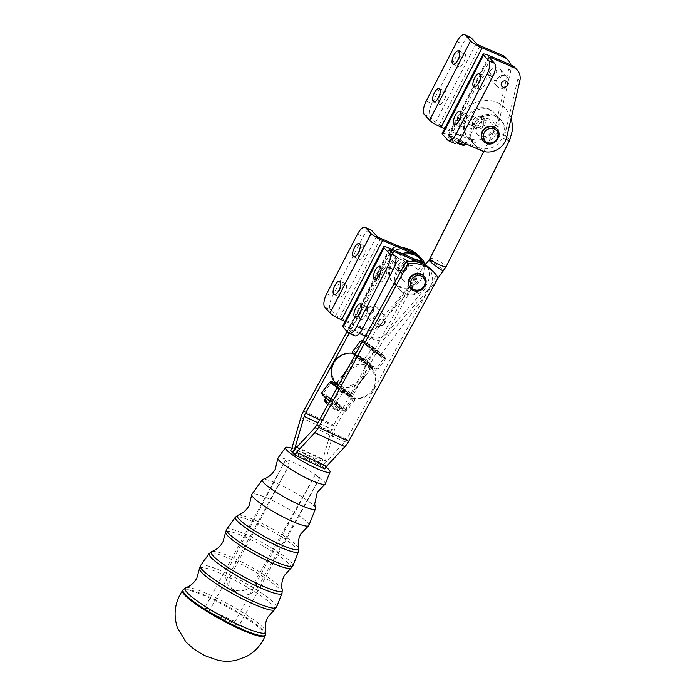 <?xml version="1.0" encoding="UTF-8"?>
<svg xmlns="http://www.w3.org/2000/svg" width="695" height="695" viewBox="0 0 695 695"><rect width="100%" height="100%" fill="white"/><g stroke="black" fill="none" stroke-linecap="round" stroke-linejoin="round"><path stroke-width="0.52" stroke-dasharray="3.48 2.61" d="M308.858 525.472A32.491 4.874 28.7 0 0 307.346 522.51A32.491 4.874 28.7 0 0 270.963 499.766A32.491 4.874 28.7 0 0 251.859 494.293M315.443 508.184A30.285 4.544 28.7 0 0 314.036 506.082A30.285 4.544 28.7 0 0 280.12 484.884A30.285 4.544 28.7 0 0 262.858 479.428M325.312 483.902A26.983 4.048 28.7 0 0 324.061 481.435A26.983 4.048 28.7 0 0 293.846 462.557A26.983 4.048 28.7 0 0 277.983 458.014M325.99 467.014A25.394 3.805 28.7 0 0 291.804 448.327M290.736 450.707L320.838 464.677A6.785 2.702 -65.1 0 0 322.185 461.445L292.082 447.476M324.739 468.934L320.838 464.677M300.892 417.521L330.994 431.491L322.185 461.445M330.994 431.491A13.57 5.404 114.9 0 1 333.687 425.036L303.585 411.066M411.266 251.581A33.925 30.693 137.5 0 0 394.969 249.67L393.014 247.542A33.925 30.693 -42.5 0 1 401.71 247.463M419.45 256.481A33.925 30.693 -42.5 0 1 423.116 261.511L333.687 425.036M393.014 247.542L347.1 331.489M398.748 271.571A6.785 6.142 137.5 0 0 407.687 268.148A6.785 6.142 137.5 0 0 406.966 261.094A6.785 6.142 137.5 0 0 396.237 263.214A6.785 6.142 137.5 0 0 396.967 270.268A6.785 6.142 137.5 0 0 398.748 271.571M406.384 266.732A6.785 6.142 -42.5 0 1 395.663 268.852A6.785 6.142 -42.5 0 1 394.934 261.798A6.785 6.142 -42.5 0 1 405.663 259.678A6.785 6.142 -42.5 0 1 406.384 266.732M423.116 261.511L425.071 263.64M292.691 452.836L322.793 466.805A13.57 5.404 114.9 0 1 326.528 461.489L344.833 441.881A6.785 2.702 -65.1 0 0 346.701 439.223L430.031 286.861A18.096 16.367 -42.5 0 1 427.607 290.336L388.47 335.259A13.57 12.275 -42.5 0 1 381.095 339.864A13.57 12.275 -42.5 0 1 372.859 339.316L365.37 336.085M349.072 395.412A16.958 15.351 137.5 0 0 371.894 390.616A16.958 15.351 137.5 0 0 369.314 368.35A16.958 15.351 137.5 0 0 346.484 373.145A16.958 15.351 137.5 0 0 349.072 395.412M342.227 378.393A18.096 16.367 137.5 0 0 345.537 393.761A18.096 16.367 137.5 0 0 348.073 395.959A18.096 16.367 137.5 0 0 371.243 392.275A18.096 16.367 137.5 0 0 372.199 369.297A18.096 16.367 137.5 0 0 369.662 367.099A18.096 16.367 137.5 0 0 346.232 371.078M342.644 326.163A10.173 1.633 27.3 0 1 348.76 327.64L370.904 337.188A13.57 12.275 137.5 0 0 379.14 337.735A13.57 12.275 137.5 0 0 386.516 333.131L425.653 288.208L427.607 290.336M416.07 259.661A18.096 16.367 137.5 0 0 399.425 266.22A18.096 16.367 137.5 0 0 398.496 267.366A18.096 16.367 137.5 0 0 398.721 288.911A18.096 16.367 137.5 0 0 424.671 287.148A18.096 16.367 137.5 0 0 425.601 286.001A18.096 16.367 137.5 0 0 425.383 264.456M421.222 261.876A18.096 16.367 137.5 0 0 400.398 267.28A18.096 16.367 137.5 0 0 399.695 289.971A18.096 16.367 137.5 0 0 425.653 288.208M422.334 263.648L423.177 264.004A18.096 16.367 -42.5 0 1 423.559 264.178A18.096 16.367 -42.5 0 1 428.311 267.644A18.096 16.367 -42.5 0 1 430.031 286.861L436.13 275.698L438.085 277.826M403.951 254.431A18.096 16.367 137.5 0 0 393.292 261.685A18.096 16.367 137.5 0 0 393.509 283.23A18.096 16.367 137.5 0 0 396.046 285.437A18.096 16.367 137.5 0 0 420.397 280.32A18.096 16.367 137.5 0 0 422.404 261.954M402.092 253.632A18.096 16.367 137.5 0 0 392.536 282.17A18.096 16.367 137.5 0 0 395.073 284.368A18.096 16.367 137.5 0 0 418.494 280.406L416.54 278.278L377.411 323.201A13.57 12.275 -42.5 0 1 370.035 327.797A13.57 12.275 -42.5 0 1 361.791 327.249L339.647 317.702A3.388 0.547 27.3 0 1 335.807 315.408L330.559 309.683A11.311 4.465 113.3 0 1 332.427 296.218L363.155 236.717A11.311 4.465 113.3 0 1 370.887 229.88M417.252 255.586A18.096 16.367 -42.5 0 1 418.963 274.794A18.096 16.367 -42.5 0 1 416.54 278.278M432.472 270.676A33.925 30.693 -42.5 0 1 436.13 275.698M423.603 275.889A9.044 8.184 -42.5 0 1 424.567 285.289A9.044 8.184 -42.5 0 1 410.267 288.121M322.793 466.805A13.57 5.404 -65.1 0 0 325.486 460.351L334.295 430.387A6.785 2.702 114.9 0 1 335.642 427.164L424.897 263.952M359.393 333.513L350.714 329.769A3.388 0.547 -152.7 0 0 348.673 329.274A3.388 0.547 -152.7 0 0 348.829 329.595L354.076 335.329A11.311 4.465 -66.7 0 0 354.728 335.789M379.67 281.692A7.237 2.858 -66.7 0 0 380.087 281.996A7.237 2.858 -66.7 0 0 385.317 277.053A7.237 2.858 -66.7 0 0 386.229 269A7.237 2.858 -66.7 0 0 385.812 268.704A7.237 2.858 -66.7 0 0 380.591 273.639A7.237 2.858 -66.7 0 0 379.67 281.692M360.21 319.379A7.237 2.858 -66.7 0 0 360.627 319.674A7.237 2.858 -66.7 0 0 365.848 314.739A7.237 2.858 -66.7 0 0 366.769 306.686A7.237 2.858 -66.7 0 0 366.352 306.382A7.237 2.858 -66.7 0 0 361.131 311.325A7.237 2.858 -66.7 0 0 360.21 319.379M385.134 322.706A6.785 6.142 137.5 0 0 384.413 315.66A6.785 6.142 137.5 0 0 373.684 317.78A6.785 6.142 137.5 0 0 374.414 324.826A6.785 6.142 137.5 0 0 385.134 322.706M377.976 314.905A6.785 6.142 -42.5 0 1 367.255 317.024A6.785 6.142 -42.5 0 1 366.526 309.97A6.785 6.142 -42.5 0 1 377.255 307.85A6.785 6.142 -42.5 0 1 377.976 314.905M338.613 385.013L342.809 390.79L345.563 393.231L351.653 394.204L348.36 391.294L340.159 387.341L336.632 383.51M367.16 364.362L355.857 358.681L355.666 357.499L361.756 358.472L367.16 364.362M352.921 353.216A18.096 16.367 -42.5 0 1 359.245 355.744A18.096 16.367 -42.5 0 1 361.782 357.942A18.096 16.367 -42.5 0 1 360.827 380.921A18.096 16.367 -42.5 0 1 337.657 384.604A18.096 16.367 -42.5 0 1 335.12 382.406M338.005 383.353A16.958 15.351 -42.5 0 1 335.424 361.087A16.958 15.351 -42.5 0 1 358.246 356.292A16.958 15.351 -42.5 0 1 360.835 378.558A16.958 15.351 -42.5 0 1 338.005 383.353M349.177 333.4L394.969 249.67M345.128 321.359L363.746 329.378A13.57 12.275 137.5 0 0 371.981 329.925A13.57 12.275 137.5 0 0 379.357 325.329L418.494 280.406M358.846 258.983A7.237 2.858 113.3 0 1 359.767 250.93A7.237 2.858 113.3 0 1 364.988 245.995A7.237 2.858 113.3 0 1 365.405 246.291A7.237 2.858 113.3 0 1 364.484 254.344A7.237 2.858 113.3 0 1 359.263 259.287A7.237 2.858 113.3 0 1 358.846 258.983M339.386 296.669A7.237 2.858 113.3 0 1 340.298 288.616A7.237 2.858 113.3 0 1 345.528 283.682A7.237 2.858 113.3 0 1 345.936 283.977A7.237 2.858 113.3 0 1 345.024 292.03A7.237 2.858 113.3 0 1 339.794 296.965A7.237 2.858 113.3 0 1 339.386 296.669M402.813 260.095A4.752 4.3 137.5 0 0 397.14 261.772A4.752 4.3 137.5 0 0 397.158 267.471A4.752 4.3 137.5 0 0 398.513 268.426A4.752 4.3 137.5 0 0 404.186 266.758A4.752 4.3 137.5 0 0 404.16 261.051A4.752 4.3 137.5 0 0 402.813 260.095M400.459 270.555A4.752 4.3 -42.5 0 1 399.112 269.599A4.752 4.3 -42.5 0 1 399.095 263.9A4.752 4.3 -42.5 0 1 404.759 262.224A4.752 4.3 -42.5 0 1 406.115 263.179A4.752 4.3 -42.5 0 1 406.132 268.887A4.752 4.3 -42.5 0 1 400.459 270.555M457.519 142.171A9.044 1.494 -153.3 0 1 449.882 137.332A9.044 1.494 -153.3 0 1 449.483 136.75A9.044 1.494 -153.3 0 1 449.483 136.463A9.044 1.494 -153.3 0 1 456.58 138.401A9.044 1.494 -153.3 0 1 465.25 143.726A9.044 1.494 -153.3 0 1 465.65 144.586M379.852 354.554A9.044 0.782 36.8 0 0 370.47 347.057A9.044 0.782 36.8 0 0 365.831 344.477A9.044 0.782 36.8 0 0 365.822 344.555A9.044 0.782 36.8 0 0 366.3 345.233A9.044 0.782 36.8 0 0 375.682 352.73A9.044 0.782 36.8 0 0 380.252 355.345A9.044 0.782 36.8 0 0 380.321 355.31A9.044 0.782 36.8 0 0 379.852 354.554M370.756 346.023A9.973 0.869 36.8 0 0 365.631 343.261A9.973 0.869 36.8 0 0 376.508 352.287A9.973 0.869 36.8 0 0 381.546 355.162A9.973 0.869 36.8 0 0 370.756 346.023M463.939 145.22A7.914 1.303 26.7 0 0 463.791 144.325A7.914 1.303 26.7 0 0 455.616 139.4A7.914 1.303 26.7 0 0 449.995 138.218A7.914 1.303 26.7 0 0 450.343 138.731A7.914 1.303 26.7 0 0 456.641 142.77M362.46 341.401A14.699 1.277 36.8 0 0 366.213 344.902A14.699 1.277 36.8 0 0 377.863 353.764A14.699 1.277 36.8 0 0 382.797 356.935A14.699 1.277 36.8 0 0 385.282 358.012A14.699 1.277 36.8 0 0 385.386 357.699A14.699 1.277 36.8 0 0 381.051 353.399A14.699 1.277 36.8 0 0 369.401 344.538A14.699 1.277 36.8 0 0 364.467 341.375A14.699 1.277 36.8 0 0 362.92 340.567M361.982 340.289L362.26 341.219L369.401 344.538L374.979 349.959L367.368 360.132L360.227 356.804L354.65 351.392L352.808 352.556L352.521 351.635M374.979 349.959L381.051 353.399L385.282 358.012L383.44 359.185L377.863 353.764L370.722 350.445L366.213 344.902L361.999 342.244M362.26 341.219L354.65 351.392M352.704 352.869A14.699 1.277 -143.2 0 1 352.808 352.556A14.699 1.277 -143.2 0 1 355.284 353.642A14.699 1.277 -143.2 0 1 360.227 356.804A14.699 1.277 -143.2 0 1 371.877 365.666L367.368 360.132M385.282 358.012L385.56 358.941L377.95 369.115L371.877 365.666A14.699 1.277 -143.2 0 1 376.108 370.279L377.95 369.115M354.971 355.102L357.039 357.169A14.699 1.277 -143.2 0 1 354.876 355.267M357.039 357.169L363.111 360.618L368.689 366.03A14.699 1.277 -143.2 0 1 357.039 357.169M370.722 350.445L363.111 360.618M368.689 366.03L375.83 369.358L376.108 370.279A14.699 1.277 -143.2 0 1 375.978 370.279A14.699 1.277 -143.2 0 1 373.623 369.201A14.699 1.277 -143.2 0 1 368.689 366.03M383.44 359.185L375.83 369.358M367.325 364.554A9.973 0.869 -143.2 0 1 356.544 355.406A9.973 0.869 -143.2 0 1 361.582 358.29A9.973 0.869 -143.2 0 1 372.459 367.316A9.973 0.869 -143.2 0 1 367.325 364.554M367.612 363.511A9.044 0.782 -143.2 0 1 358.238 356.022A9.044 0.782 -143.2 0 1 357.769 355.258A9.044 0.782 -143.2 0 1 357.838 355.223A9.044 0.782 -143.2 0 1 362.408 357.838A9.044 0.782 -143.2 0 1 371.79 365.335A9.044 0.782 -143.2 0 1 372.268 366.022A9.044 0.782 -143.2 0 1 372.251 366.091A9.044 0.782 -143.2 0 1 367.612 363.511M349.081 395.681A9.044 0.782 36.8 0 0 339.707 388.192A9.044 0.782 36.8 0 0 335.068 385.612A9.044 0.782 36.8 0 0 335.051 385.682A9.044 0.782 36.8 0 0 335.529 386.368A9.044 0.782 36.8 0 0 344.911 393.865A9.044 0.782 36.8 0 0 349.481 396.48A9.044 0.782 36.8 0 0 349.55 396.445A9.044 0.782 36.8 0 0 349.081 395.681M337.466 387.098A9.973 0.869 36.8 0 0 345.736 393.413A9.973 0.869 36.8 0 0 350.775 396.298A9.973 0.869 36.8 0 0 339.994 387.15A9.973 0.869 36.8 0 0 335.841 384.57M337.24 387.523A14.699 1.277 36.8 0 0 341.019 390.494A14.699 1.277 36.8 0 0 347.092 394.899A14.699 1.277 36.8 0 0 354.511 399.147A14.699 1.277 36.8 0 0 354.615 398.834A14.699 1.277 36.8 0 0 350.28 394.534A14.699 1.277 36.8 0 0 344.703 390.077A14.699 1.277 36.8 0 0 338.63 385.673L344.207 391.085L350.28 394.534L354.798 400.068L354.511 399.147L352.669 400.311L347.092 394.899L339.951 391.572L337.144 387.688M330.012 400.737L332.34 401.745L337.918 407.166L345.059 410.484L345.337 411.414L347.187 410.241L354.798 400.068L354.511 399.147M345.059 410.484L352.669 400.311M345.207 411.414L345.337 411.414A14.699 1.277 -143.2 0 1 345.207 411.414A14.699 1.277 -143.2 0 1 337.918 407.166A14.699 1.277 -143.2 0 1 331.845 402.761A14.699 1.277 -143.2 0 1 329.778 401.163M332.34 401.745L339.951 391.572M347.187 410.241L341.106 406.801L336.597 401.258L329.456 397.94L323.879 392.519L322.037 393.691L321.759 392.762M331.211 381.425L331.489 382.346L338.63 385.673A14.699 1.277 36.8 0 0 336.224 384.057M323.879 392.519L331.489 382.346M336.597 401.258L344.207 391.085M321.933 394.004A14.699 1.277 -143.2 0 1 322.037 393.691A14.699 1.277 -143.2 0 1 329.456 397.94A14.699 1.277 -143.2 0 1 335.529 402.344A14.699 1.277 -143.2 0 1 341.106 406.801A14.699 1.277 -143.2 0 1 345.337 411.414M336.554 405.68A9.973 0.869 -143.2 0 1 325.773 396.541A9.973 0.869 -143.2 0 1 330.811 399.416A9.973 0.869 -143.2 0 1 341.688 408.443A9.973 0.869 -143.2 0 1 336.554 405.68M336.849 404.646A9.044 0.782 -143.2 0 1 327.467 397.149A9.044 0.782 -143.2 0 1 326.998 396.393A9.044 0.782 -143.2 0 1 327.067 396.358A9.044 0.782 -143.2 0 1 331.637 398.973A9.044 0.782 -143.2 0 1 341.019 406.471A9.044 0.782 -143.2 0 1 341.497 407.148A9.044 0.782 -143.2 0 1 341.488 407.227A9.044 0.782 -143.2 0 1 336.849 404.646M324.687 399.477A9.044 0.782 -143.2 0 1 330.837 403.117A9.044 0.782 -143.2 0 1 338.708 409.555A9.044 0.782 -143.2 0 1 339.177 410.311A9.044 0.782 -143.2 0 1 339.108 410.345A9.044 0.782 -143.2 0 1 328.605 403.309M327.91 404.577A7.463 0.652 36.8 0 0 336.91 410.658A7.463 0.652 36.8 0 0 336.58 409.998A7.463 0.652 36.8 0 0 329.83 404.507A7.463 0.652 36.8 0 0 324.999 401.753M478.777 147.488A18.096 16.367 137.5 0 0 502.233 138.201A18.096 16.367 137.5 0 0 500.304 119.392A18.096 16.367 137.5 0 0 495.161 115.752A18.096 16.367 137.5 0 0 471.705 125.039A18.096 16.367 137.5 0 0 473.634 143.856A18.096 16.367 137.5 0 0 478.777 147.488M515.238 67.919A13.57 12.275 -42.5 0 1 517.08 70.655A13.57 12.275 -42.5 0 1 517.888 78.778L504.813 134.934A18.096 16.367 137.5 0 0 501.277 120.461A18.096 16.367 137.5 0 0 496.143 116.821A18.096 16.367 137.5 0 0 474.529 123.189A18.096 16.367 137.5 0 0 474.616 144.916A18.096 16.367 137.5 0 0 479.75 148.556L448.266 134.978A10.173 1.633 -152.7 0 0 442.15 133.501M497.029 132.528A18.096 16.367 137.5 0 0 495.092 113.719A18.096 16.367 137.5 0 0 489.958 110.079A18.096 16.367 137.5 0 0 466.493 119.366A18.096 16.367 137.5 0 0 468.43 138.175A18.096 16.367 137.5 0 0 473.564 141.815A18.096 16.367 137.5 0 0 497.029 132.528M470.393 37.217A11.311 4.465 -66.7 0 0 462.661 44.054L431.925 103.555A11.311 4.465 -66.7 0 0 430.057 117.021L435.313 122.746A3.388 0.547 -152.7 0 0 439.153 125.048L470.637 138.618A18.096 16.367 137.5 0 0 495.7 125.004L508.775 68.848A13.57 12.275 137.5 0 0 507.967 60.717A13.57 12.275 137.5 0 0 506.125 57.989M510.669 64.887A13.57 12.275 -42.5 0 1 510.729 70.977L497.655 127.133A18.096 16.367 137.5 0 0 494.119 112.651A18.096 16.367 137.5 0 0 488.976 109.011A18.096 16.367 137.5 0 0 467.37 115.387A18.096 16.367 137.5 0 0 467.448 137.115A18.096 16.367 137.5 0 0 472.591 140.746L444.635 128.697M489.593 71.689A6.785 6.142 137.5 0 0 490.314 78.743A6.785 6.142 137.5 0 0 501.043 76.624A6.785 6.142 137.5 0 0 500.313 69.57A6.785 6.142 137.5 0 0 489.593 71.689M496.751 79.499A6.785 6.142 137.5 0 0 497.472 86.554A6.785 6.142 137.5 0 0 508.201 84.434A6.785 6.142 137.5 0 0 507.472 77.38A6.785 6.142 137.5 0 0 496.751 79.499M445.443 91.314A7.237 2.858 -66.7 0 0 445.026 91.019A7.237 2.858 -66.7 0 0 439.805 95.953A7.237 2.858 -66.7 0 0 438.884 104.007A7.237 2.858 -66.7 0 0 439.301 104.311A7.237 2.858 -66.7 0 0 444.522 99.368A7.237 2.858 -66.7 0 0 445.443 91.314M464.903 53.628A7.237 2.858 -66.7 0 0 464.495 53.333A7.237 2.858 -66.7 0 0 459.265 58.276A7.237 2.858 -66.7 0 0 458.353 66.329A7.237 2.858 -66.7 0 0 458.761 66.624A7.237 2.858 -66.7 0 0 463.991 61.69A7.237 2.858 -66.7 0 0 464.903 53.628M491.825 75.008A3.388 3.067 137.5 0 0 495.865 69.735A3.388 3.067 137.5 0 0 490.852 70.247A3.388 3.067 137.5 0 0 491.825 75.008M491.895 75.077A3.388 3.067 137.5 0 0 495.926 69.804A3.388 3.067 137.5 0 0 490.566 70.864A3.388 3.067 137.5 0 0 491.895 75.077M459.716 126.716A7.237 2.858 113.3 0 1 460.629 118.663A7.237 2.858 113.3 0 1 465.858 113.728A7.237 2.858 113.3 0 1 466.267 114.023A7.237 2.858 113.3 0 1 465.355 122.077A7.237 2.858 113.3 0 1 460.125 127.02A7.237 2.858 113.3 0 1 459.716 126.716M479.176 89.038A7.237 2.858 113.3 0 1 480.089 80.976A7.237 2.858 113.3 0 1 485.319 76.042A7.237 2.858 113.3 0 1 485.736 76.337A7.237 2.858 113.3 0 1 484.815 84.39A7.237 2.858 113.3 0 1 479.585 89.334A7.237 2.858 113.3 0 1 479.176 89.038M506.898 81.767A3.388 3.067 137.5 0 0 501.503 82.792A3.388 3.067 137.5 0 0 501.894 86.354M496.56 128.705A9.044 8.184 -42.5 0 1 497.533 138.114A9.044 8.184 -42.5 0 1 483.233 140.929M475.38 125.5A4.752 4.3 137.5 0 0 481.053 123.832A4.752 4.3 137.5 0 0 481.027 118.124A4.752 4.3 137.5 0 0 479.68 117.168A4.752 4.3 137.5 0 0 474.007 118.836A4.752 4.3 137.5 0 0 474.033 124.544A4.752 4.3 137.5 0 0 475.38 125.5M481.635 119.297A4.752 4.3 -42.5 0 1 482.982 120.252A4.752 4.3 -42.5 0 1 483.008 125.96A4.752 4.3 -42.5 0 1 477.335 127.628A4.752 4.3 -42.5 0 1 475.979 126.672A4.752 4.3 -42.5 0 1 475.962 120.965A4.752 4.3 -42.5 0 1 481.635 119.297M481.904 116.803A6.785 6.142 137.5 0 0 473.113 120.287A6.785 6.142 137.5 0 0 473.834 127.341A6.785 6.142 137.5 0 0 484.554 125.222A6.785 6.142 137.5 0 0 483.833 118.167A6.785 6.142 137.5 0 0 481.904 116.803M471.809 118.862A6.785 6.142 -42.5 0 1 482.53 116.751A6.785 6.142 -42.5 0 1 483.251 123.806A6.785 6.142 -42.5 0 1 472.53 125.917A6.785 6.142 -42.5 0 1 471.809 118.862M458.9 140.85L450.212 137.106A3.388 0.547 27.3 0 0 448.179 136.62A3.388 0.547 27.3 0 0 448.327 136.941L453.583 142.666A11.311 4.465 113.3 0 0 454.226 143.135M245.3 589.951A15.829 14.326 137.5 0 0 254.466 582.21L258.366 586.467A15.829 14.326 -42.5 0 1 249.201 594.208A15.829 14.326 -42.5 0 1 237.812 593.869L237.386 593.669A15.829 14.326 -42.5 0 1 233.233 590.637A15.829 14.326 -42.5 0 1 230.306 585.442A15.829 14.326 -42.5 0 1 231.609 574.053L227.708 569.787A15.829 14.326 137.5 0 0 226.405 581.185A15.829 14.326 137.5 0 0 229.324 586.38A15.829 14.326 137.5 0 0 233.485 589.412L233.902 589.612A15.829 14.326 137.5 0 0 245.3 589.951M227.708 569.787L285.367 460.516L289.276 464.773L231.609 574.053M258.366 586.467L319.379 478.742L238.915 625.874L235.006 621.617L204.903 607.639L208.813 611.904L238.915 625.874M289.276 464.773L208.813 611.904M319.379 478.742L315.469 474.485L235.006 621.617M285.367 460.516L204.903 607.639M315.469 474.485L254.466 582.21M371.834 307.329A3.388 3.067 137.5 0 0 367.803 312.602A3.388 3.067 137.5 0 0 372.815 312.09A3.388 3.067 137.5 0 0 371.834 307.329M368.828 313.349A3.388 3.067 -42.5 0 1 367.855 308.597A3.388 3.067 -42.5 0 1 373.232 311.612A3.388 3.067 -42.5 0 1 368.828 313.349M382.902 319.396A3.388 3.067 -42.5 0 1 383.883 324.148A3.388 3.067 -42.5 0 1 378.862 324.661A3.388 3.067 -42.5 0 1 382.902 319.396M384.161 323.531A3.388 3.067 -42.5 0 1 378.801 324.591A3.388 3.067 -42.5 0 1 382.841 319.326A3.388 3.067 -42.5 0 1 384.161 323.531M290.979 568.163A37.391 5.603 28.7 0 0 289.572 564.34A37.391 5.603 28.7 0 0 247.715 538.173A37.391 5.603 28.7 0 0 225.562 532.387M226.561 529.434A37.834 5.673 -151.3 0 1 248.801 535.802A37.834 5.673 -151.3 0 1 291.162 562.281A37.834 5.673 -151.3 0 1 292.925 565.73M298.468 551.734A35.975 5.395 28.7 0 0 296.791 548.451A35.975 5.395 28.7 0 0 256.507 523.274A35.975 5.395 28.7 0 0 235.353 517.21M237.942 515.273A34.924 5.239 -151.3 0 1 257.949 521.528A34.924 5.239 -151.3 0 1 297.052 545.975A34.924 5.239 -151.3 0 1 298.702 548.503M211.905 551.5A40.432 6.064 -151.3 0 1 235.066 558.745A40.432 6.064 -151.3 0 1 280.337 587.04A40.432 6.064 -151.3 0 1 282.248 589.977M346.701 439.223L316.599 425.253M386.516 333.131L388.47 335.259M413.23 290.362A9.044 8.184 137.5 0 0 424.958 285.714M314.731 427.911L344.833 441.881M326.528 461.489L296.426 447.519M296.852 447.067L325.486 460.351M334.295 430.387L317.945 422.803M319.622 419.728L335.642 427.164M391.068 251.642L350.714 329.769M348.829 329.595L389.799 250.261M348.76 327.64L389.739 248.306M348.351 332.862L354.076 335.329M372.859 339.316L370.904 337.188M361.791 327.249L363.746 329.378M379.357 325.329L377.411 323.201M324.834 307.216L330.559 309.683M357.43 234.241L363.155 236.717M326.702 293.75L332.427 296.218M335.807 315.408L376.786 236.074M380.625 238.368L339.647 317.702M282.014 593.304A41.483 6.22 28.7 0 0 280.076 589.516A41.483 6.22 28.7 0 0 233.624 560.483A41.483 6.22 28.7 0 0 209.23 553.498M200.429 565.713A43.342 6.498 -151.3 0 1 225.918 573.01A43.342 6.498 -151.3 0 1 274.456 603.347A43.342 6.498 -151.3 0 1 276.471 607.3M274.473 609.802A42.899 6.429 28.7 0 0 272.866 605.406A42.899 6.429 28.7 0 0 224.833 575.382A42.899 6.429 28.7 0 0 199.413 568.745M185.852 587.727A45.948 6.889 -151.3 0 1 212.175 595.954A45.948 6.889 -151.3 0 1 263.631 628.115A45.948 6.889 -151.3 0 1 265.803 631.451M265.551 634.917A47.008 7.046 28.7 0 0 263.362 630.626A47.008 7.046 28.7 0 0 210.724 597.726A47.008 7.046 28.7 0 0 183.072 589.812M265.247 635.656A47.104 7.063 28.7 0 0 263.058 631.355A47.104 7.063 28.7 0 0 210.316 598.386A47.104 7.063 28.7 0 0 182.611 590.463M506.021 139.495A9.044 1.494 -153.3 0 1 493.963 132.78A9.044 1.494 -153.3 0 1 493.563 131.911A9.044 1.494 -153.3 0 1 500.661 133.848A9.044 1.494 -153.3 0 1 509.331 139.174A9.044 1.494 -153.3 0 1 509.73 140.034M474.763 124.787A9.044 1.494 26.7 0 0 466.093 119.462A9.044 1.494 26.7 0 0 458.995 117.533A9.044 1.494 26.7 0 0 459.404 118.402A9.044 1.494 26.7 0 0 468.074 123.727A9.044 1.494 26.7 0 0 475.163 125.656A9.044 1.494 26.7 0 0 474.763 124.787M429.979 258.462A9.044 1.494 -153.3 0 1 437.077 260.39A9.044 1.494 -153.3 0 1 445.738 265.716A9.044 1.494 -153.3 0 1 446.147 266.585M429.006 260.026A9.044 0.782 -143.2 0 1 435.157 263.674A9.044 0.782 -143.2 0 1 443.028 270.103A9.044 0.782 -143.2 0 1 443.497 270.868M504.813 134.934L506.768 137.071M479.75 148.556L481.705 150.685M472.591 140.746L470.637 138.618M497.655 127.133L495.7 125.004M510.729 70.977L508.775 68.848M486.187 143.179A9.044 8.184 137.5 0 0 497.915 138.54M489.237 55.643L448.266 134.978M450.212 137.106L490.566 58.979M489.306 57.607L448.327 136.941M447.858 140.199L453.583 142.666M517.888 78.778L519.834 80.907M439.153 125.048L480.123 45.714M476.284 43.411L435.313 122.746M456.936 41.587L462.661 44.054M426.2 101.088L431.925 103.555M424.332 114.553L430.057 117.021M233.485 589.412L237.386 593.669M237.812 593.869L233.902 589.612M396.967 270.268L395.663 268.852M426.687 265.872L428.311 267.644M402.779 279.955C400.502 276.706 400.624 273.37 403.135 269.947C408.347 265.169 412.674 264.43 416.114 267.731C418.39 270.981 418.268 274.317 415.758 277.739C410.545 282.517 406.219 283.256 402.779 279.955M389.652 249.939L348.673 329.274M374.362 279.52L380.087 281.996M354.902 317.207L360.627 319.674M360.627 303.915L366.352 306.382M380.096 266.237L385.812 268.704M398.721 288.911L399.695 289.971M374.414 324.826L367.255 317.024M384.413 315.66L377.255 307.85M392.536 282.17L393.509 283.23M336.406 383.814L337.839 385.369M342.809 390.79L345.537 393.761M336.623 382.962L355.666 357.499M361.782 357.942L364.51 360.913M369.479 366.334L372.199 369.297M351.653 394.204L370.696 368.741M334.069 294.498L339.794 296.965M353.538 256.82L359.263 259.287M364.988 245.995L359.263 243.528M345.528 283.682L339.803 281.206M397.158 267.471L399.112 269.599M406.115 263.179L404.16 261.051M406.966 261.094L405.663 259.678M511.294 117.611L506.03 108.915L501.634 105.093C488.055 95.18 466.284 101.87 458.995 117.533L449.483 136.463M483.772 151.406L493.563 131.911C495.518 128.141 495.222 124.553 492.694 121.139L491.382 120C485.527 116.908 480.115 118.793 475.163 125.656L465.989 143.908M365.831 344.477L425.557 264.639M365.822 344.555L365.631 343.261M449.995 138.218L449.483 136.75M380.321 355.31L437.555 278.808M385.386 357.699L385.586 358.168M357.838 355.223L356.544 355.406M335.068 385.612L335.398 385.16M337.014 383.006L357.769 355.258M335.051 385.682L334.86 384.387M349.55 396.445L372.251 366.091M380.252 355.345L381.546 355.162M372.268 366.022L372.459 367.316M349.481 396.48L350.775 396.298M354.615 398.834L354.815 399.295M327.067 396.358L325.773 396.541M325.842 397.94L326.998 396.393M336.91 410.658L339.108 410.345M339.177 410.311L341.488 407.227M341.497 407.148L341.688 408.443M477.7 134.9C475.84 133.362 475.658 130.512 477.135 126.351C479.263 122.815 483.894 117.933 491.035 122.667C492.885 124.214 493.076 127.063 491.591 131.216C489.471 134.752 484.832 139.634 477.7 134.9M500.304 119.392L501.277 120.461M494.119 112.651L495.092 113.719M490.314 78.743L497.472 86.554M439.301 88.552L445.026 91.019M458.77 50.865L464.495 53.333M460.133 111.261L465.858 113.728M479.593 73.574L485.319 76.042M481.027 118.124L482.982 120.252M483.833 118.167L482.53 116.751M473.834 127.341L472.53 125.917M475.979 126.672L474.033 124.544M448.179 136.62L489.15 57.285M479.585 89.334L473.868 86.866M460.125 127.02L454.4 124.553M453.036 64.157L458.761 66.624M433.576 101.844L439.301 104.311M500.313 69.57L507.472 77.38M467.448 137.115L468.43 138.175M473.634 143.856L474.616 144.916M233.233 590.637L229.324 586.38"/><path stroke-width="1.04" d="M291.804 448.327A25.394 3.805 28.7 0 0 285.497 447.571L277.983 458.014A26.983 4.048 28.7 0 0 277.861 458.431L275.229 469.29C273.178 472.947 270.39 475.762 266.863 477.726L262.858 479.428A30.285 4.544 28.7 0 0 262.302 479.785L251.859 494.293A32.491 4.874 28.7 0 0 251.712 494.805A32.491 4.874 28.7 0 0 253.284 497.42A32.491 4.874 28.7 0 0 289.667 520.155A32.491 4.874 28.7 0 0 308.511 525.863A32.491 4.874 28.7 0 0 308.858 525.472L315.443 508.844A30.285 4.544 28.7 0 0 315.443 508.184L314.713 503.901L317.302 492.295L325.025 484.224A26.983 4.048 28.7 0 0 325.312 483.902L330.047 471.94A25.394 3.805 28.7 0 0 328.865 469.629A25.394 3.805 28.7 0 0 325.99 467.014M262.302 479.785A30.285 4.544 28.7 0 0 263.64 482.695A30.285 4.544 28.7 0 0 297.547 503.892A30.285 4.544 28.7 0 0 315.443 508.844M277.861 458.431A26.983 4.048 28.7 0 0 279.164 460.603A26.983 4.048 28.7 0 0 309.379 479.489A26.983 4.048 28.7 0 0 325.025 484.224M285.497 447.571A25.394 3.805 28.7 0 0 286.609 450.012A25.394 3.805 28.7 0 0 310.743 465.702A25.394 3.805 28.7 0 0 330.047 471.94M324.739 468.934L294.637 454.964A6.785 2.702 114.9 0 1 296.513 452.306L326.615 466.276A6.785 2.702 114.9 0 0 324.739 468.934M347.1 331.489L303.585 411.066A13.57 5.404 114.9 0 0 300.892 417.521L292.082 447.476A6.785 2.702 -65.1 0 1 290.736 450.707L294.637 454.964M401.71 247.463A33.925 30.693 -42.5 0 1 419.45 256.481L421.405 258.618A33.925 30.693 137.5 0 0 412.5 252.12A33.925 30.693 137.5 0 0 411.266 251.581L412.109 251.946A18.096 16.367 -42.5 0 1 412.5 252.12A18.096 16.367 -42.5 0 1 414.715 253.38A18.096 16.367 -42.5 0 1 417.252 255.586L420.18 258.775A18.096 16.367 137.5 0 0 417.643 256.568A18.096 16.367 137.5 0 0 403.951 254.431M424.897 263.952L425.071 263.64A33.925 30.693 137.5 0 0 421.405 258.618M434.418 272.805A33.925 30.693 137.5 0 0 407.982 263.857L406.028 261.728A33.925 30.693 -42.5 0 1 422.334 263.648A33.925 30.693 -42.5 0 1 423.559 264.178A33.925 30.693 -42.5 0 1 432.472 270.676L434.418 272.805A33.925 30.693 137.5 0 1 438.085 277.826L348.655 441.351A13.57 5.404 -65.1 0 1 344.911 446.668L314.809 432.698L296.513 452.306M314.809 432.698A13.57 5.404 -65.1 0 0 318.553 427.382L348.655 441.351M407.982 263.857L318.553 427.382M317.945 422.803L304.193 416.418L295.384 446.381A13.57 5.404 -65.1 0 1 292.691 452.836A13.57 5.404 114.9 0 1 296.426 447.519L314.731 427.911A6.785 2.702 -65.1 0 0 316.599 425.253L406.028 261.728M346.232 371.078A18.096 16.367 137.5 0 0 342.227 378.393M426.687 265.872L425.383 264.456A18.096 16.367 137.5 0 0 416.07 259.661M422.404 261.954A18.096 16.367 137.5 0 0 420.18 258.775M424.958 285.714A9.044 8.184 137.5 0 0 423.985 276.315C430.327 282.474 421.231 294.402 413.308 290.423L410.267 288.121A9.044 8.184 -42.5 0 1 409.294 278.712A9.044 8.184 -42.5 0 1 423.603 275.889L423.985 276.315A9.044 8.184 137.5 0 0 421.413 274.499A9.044 8.184 137.5 0 0 409.685 279.138A9.044 8.184 137.5 0 0 410.658 288.547A9.044 8.184 137.5 0 0 413.23 290.362M304.193 416.418A6.785 2.702 114.9 0 1 305.539 413.195L349.177 333.4M344.911 446.668L326.615 466.276M423.168 264.004L421.222 261.876L389.739 248.306A10.173 1.633 -152.7 0 0 383.623 246.829A10.173 1.633 -152.7 0 0 384.074 247.794L389.33 253.519A11.311 4.465 113.3 0 1 387.463 266.984L356.735 326.485A11.311 4.465 113.3 0 1 349.003 333.322L354.728 335.789A11.311 4.465 -66.7 0 0 362.46 328.961L393.188 269.452A11.311 4.465 -66.7 0 0 395.055 255.986L389.799 250.261A3.388 0.547 27.3 0 1 389.652 249.939A3.388 0.547 27.3 0 1 391.685 250.435L422.334 263.648M365.37 336.085L359.393 333.513M380.504 266.533A7.237 2.858 113.3 0 1 379.592 274.586A7.237 2.858 113.3 0 1 374.362 279.52A7.237 2.858 113.3 0 1 373.945 279.225A7.237 2.858 113.3 0 1 374.866 271.172A7.237 2.858 113.3 0 1 380.096 266.237A7.237 2.858 113.3 0 1 380.504 266.533M361.044 304.219A7.237 2.858 113.3 0 1 360.123 312.272A7.237 2.858 113.3 0 1 354.902 317.207A7.237 2.858 113.3 0 1 354.485 316.911A7.237 2.858 113.3 0 1 355.406 308.858A7.237 2.858 113.3 0 1 360.627 303.915A7.237 2.858 113.3 0 1 361.044 304.219M349.003 333.322A11.311 4.465 113.3 0 1 348.351 332.862L343.104 327.128A10.173 1.633 27.3 0 1 342.644 326.163L383.623 246.829M365.805 227.873L371.53 230.34A11.311 4.465 113.3 0 0 370.887 229.88L365.162 227.413A11.311 4.465 -66.7 0 1 365.805 227.873L371.06 233.607A10.173 1.633 27.3 0 0 382.58 240.496L414.064 254.075A18.096 16.367 137.5 0 0 402.092 253.632M336.632 383.51L336.623 382.962L337.396 383.353L338.613 385.013M336.406 383.814L335.12 382.406A18.096 16.367 -42.5 0 1 333.861 362.399A18.096 16.367 -42.5 0 1 352.921 353.216M371.53 230.34L376.786 236.074A3.388 0.547 -152.7 0 0 380.625 238.368L411.266 251.581M365.162 227.413A11.311 4.465 -66.7 0 0 357.43 234.241L326.702 293.75A11.311 4.465 -66.7 0 0 324.834 307.216L330.082 312.941A10.173 1.633 -152.7 0 0 341.601 319.83L345.128 321.359M333.661 294.202A7.237 2.858 -66.7 0 0 334.069 294.498A7.237 2.858 -66.7 0 0 339.299 289.563A7.237 2.858 -66.7 0 0 340.211 281.51A7.237 2.858 -66.7 0 0 339.803 281.206A7.237 2.858 -66.7 0 0 334.573 286.149A7.237 2.858 -66.7 0 0 333.661 294.202M353.121 256.516A7.237 2.858 -66.7 0 0 353.538 256.82A7.237 2.858 -66.7 0 0 358.759 251.877A7.237 2.858 -66.7 0 0 359.68 243.823A7.237 2.858 -66.7 0 0 359.263 243.528A7.237 2.858 -66.7 0 0 354.042 248.463A7.237 2.858 -66.7 0 0 353.121 256.516M465.989 143.908L465.65 144.586A9.044 1.494 -153.3 0 1 465.424 144.76A9.044 1.494 -153.3 0 1 457.519 142.171M456.641 142.77A7.914 1.303 26.7 0 0 463.939 145.22L465.424 144.76M362.92 340.567A14.699 1.277 36.8 0 0 362.112 340.289A14.699 1.277 36.8 0 0 361.982 340.289A14.699 1.277 36.8 0 0 362.46 341.401M361.999 342.244L360.132 341.462L362.086 340.289M352.808 352.556L354.971 355.102M360.132 341.462L352.521 351.635M354.876 355.267A14.699 1.277 -143.2 0 1 352.704 352.869L352.504 352.4M335.841 384.57A9.973 0.869 36.8 0 0 334.86 384.387A9.973 0.869 36.8 0 0 337.466 387.098M322.037 393.691L326.268 398.305L330.012 400.737M337.144 387.688L335.442 386.038L329.369 382.589L331.211 381.425A14.699 1.277 36.8 0 0 335.442 386.038A14.699 1.277 36.8 0 0 337.24 387.523M321.759 392.762L329.369 382.589M336.224 384.057A14.699 1.277 36.8 0 0 331.341 381.425L331.315 381.425M329.778 401.163A14.699 1.277 -143.2 0 1 326.268 398.305A14.699 1.277 -143.2 0 1 321.933 394.004L321.733 393.535M328.605 403.309A9.044 0.782 -143.2 0 1 325.156 400.242A9.044 0.782 -143.2 0 1 324.678 399.556A9.044 0.782 -143.2 0 1 324.687 399.477L325.842 397.94M324.678 399.556L324.999 401.753A7.463 0.652 36.8 0 0 325.399 402.318A7.463 0.652 36.8 0 0 327.91 404.577M458.9 140.85L481.705 150.685A18.096 16.367 137.5 0 0 506.768 137.071L519.834 80.907A13.57 12.275 137.5 0 0 519.035 72.784A13.57 12.275 137.5 0 0 517.184 70.047A13.57 12.275 137.5 0 0 513.336 67.319L491.191 57.772A3.388 0.547 -152.7 0 0 489.15 57.285A3.388 0.547 -152.7 0 0 489.306 57.607L494.553 63.332A11.311 4.465 113.3 0 1 492.685 76.798L461.958 136.298A11.311 4.465 113.3 0 1 454.226 143.135L448.501 140.668A11.311 4.465 -66.7 0 0 456.233 133.831L486.96 74.33A11.311 4.465 -66.7 0 0 488.828 60.865L483.581 55.14A10.173 1.633 27.3 0 1 483.129 54.167A10.173 1.633 27.3 0 1 489.237 55.643L511.381 65.191A13.57 12.275 -42.5 0 1 515.238 67.919L517.184 70.047M444.635 128.697L441.108 127.176A10.173 1.633 27.3 0 1 429.588 120.278L424.332 114.553A11.311 4.465 113.3 0 1 426.2 101.088L456.936 41.587A11.311 4.465 113.3 0 1 464.668 34.75A11.311 4.465 113.3 0 1 465.311 35.219L470.567 40.944A10.173 1.633 -152.7 0 0 482.078 47.842L504.222 57.381A13.57 12.275 -42.5 0 1 508.08 60.118A13.57 12.275 -42.5 0 1 509.922 62.845A13.57 12.275 -42.5 0 1 510.669 64.887M433.159 101.54A7.237 2.858 113.3 0 1 434.08 93.486A7.237 2.858 113.3 0 1 439.301 88.552A7.237 2.858 113.3 0 1 439.718 88.847A7.237 2.858 113.3 0 1 438.797 96.9A7.237 2.858 113.3 0 1 433.576 101.844A7.237 2.858 113.3 0 1 433.159 101.54M452.627 63.862A7.237 2.858 113.3 0 1 453.54 55.8A7.237 2.858 113.3 0 1 458.77 50.865A7.237 2.858 113.3 0 1 459.178 51.161A7.237 2.858 113.3 0 1 458.266 59.214A7.237 2.858 113.3 0 1 453.036 64.157A7.237 2.858 113.3 0 1 452.627 63.862M460.542 111.556A7.237 2.858 -66.7 0 0 460.133 111.261A7.237 2.858 -66.7 0 0 454.904 116.195A7.237 2.858 -66.7 0 0 453.991 124.249A7.237 2.858 -66.7 0 0 454.4 124.553A7.237 2.858 -66.7 0 0 459.63 119.61A7.237 2.858 -66.7 0 0 460.542 111.556M480.01 73.87A7.237 2.858 -66.7 0 0 479.593 73.574A7.237 2.858 -66.7 0 0 474.364 78.509A7.237 2.858 -66.7 0 0 473.451 86.562A7.237 2.858 -66.7 0 0 473.868 86.866A7.237 2.858 -66.7 0 0 479.09 81.923A7.237 2.858 -66.7 0 0 480.01 73.87M505.969 81.115A3.388 3.067 137.5 0 0 501.929 86.388A3.388 3.067 137.5 0 0 506.942 85.876A3.388 3.067 137.5 0 0 505.969 81.115M501.894 86.354A3.388 3.067 137.5 0 0 506.898 81.767M497.915 138.54A9.044 8.184 137.5 0 0 496.951 129.131C503.293 135.282 494.188 147.218 486.265 143.231L483.233 140.929A9.044 8.184 -42.5 0 1 482.269 131.52A9.044 8.184 -42.5 0 1 496.56 128.705L496.951 129.131A9.044 8.184 137.5 0 0 494.388 127.307A9.044 8.184 137.5 0 0 482.66 131.946A9.044 8.184 137.5 0 0 483.624 141.354A9.044 8.184 137.5 0 0 486.187 143.179M448.501 140.668A11.311 4.465 -66.7 0 1 447.858 140.199L442.602 134.474A10.173 1.633 -152.7 0 1 442.15 133.501L483.129 54.167M465.311 35.219L471.036 37.686L476.284 43.411A3.388 0.547 27.3 0 0 480.123 45.714L502.268 55.253L504.222 57.381M471.036 37.686A11.311 4.465 -66.7 0 0 470.393 37.217L464.668 34.75M508.08 60.118L506.125 57.989A13.57 12.275 137.5 0 0 502.268 55.253M290.979 568.163L292.925 565.73A37.834 5.673 -151.3 0 1 270.581 559.545A37.834 5.673 -151.3 0 1 228.221 533.065A37.834 5.673 -151.3 0 1 226.561 529.434L225.562 532.387A37.391 5.603 28.7 0 0 269.234 561.638A37.391 5.603 28.7 0 0 290.979 568.163L284.385 575.469C282.3 579.43 281.466 583.487 281.883 587.649L282.248 589.977A40.432 6.064 -151.3 0 1 258.34 584.121A40.432 6.064 -151.3 0 1 223.095 564.053A40.432 6.064 -151.3 0 1 211.905 551.5L209.23 553.498A41.483 6.22 28.7 0 0 211.054 557.486A41.483 6.22 28.7 0 0 257.506 586.519A41.483 6.22 28.7 0 0 282.014 593.304L282.248 589.977M235.353 517.21A35.975 5.395 28.7 0 0 236.934 520.668A35.975 5.395 28.7 0 0 277.218 545.853A35.975 5.395 28.7 0 0 298.468 551.734L298.702 548.503A34.924 5.239 -151.3 0 1 278.043 543.447A34.924 5.239 -151.3 0 1 247.611 526.115A34.924 5.239 -151.3 0 1 237.942 515.273L235.353 517.21L226.561 529.434M421.196 276.115A7.688 6.959 -42.5 0 1 424.202 285.654A7.688 6.959 -42.5 0 1 414.229 289.598A7.688 6.959 -42.5 0 1 411.223 280.059A7.688 6.959 -42.5 0 1 421.196 276.115M295.384 446.381L296.852 447.067M305.539 413.195L319.622 419.728M391.685 250.435L391.068 251.642M384.074 247.794L343.104 327.128M356.735 326.485L362.46 328.961M387.463 266.984L393.188 269.452M389.33 253.519L395.055 255.986M414.064 254.075L412.109 251.946M371.06 233.607L330.082 312.941M341.601 319.83L382.58 240.496M200.429 565.713L199.413 568.745A42.899 6.429 28.7 0 0 249.522 602.304A42.899 6.429 28.7 0 0 274.473 609.802L276.471 607.3A43.342 6.498 -151.3 0 1 250.869 600.211A43.342 6.498 -151.3 0 1 202.341 569.883A43.342 6.498 -151.3 0 1 200.429 565.713L209.23 553.498M238.628 624.796A45.948 6.889 -151.3 0 1 198.579 601.992A45.948 6.889 -151.3 0 1 185.852 587.727L183.072 589.812A47.008 7.046 28.7 0 0 185.148 594.329A47.008 7.046 28.7 0 0 237.777 627.229A47.008 7.046 28.7 0 0 265.551 634.917L265.803 631.451A45.948 6.889 -151.3 0 1 238.628 624.796M182.611 590.463A47.104 7.063 28.7 0 0 184.688 594.981A47.104 7.063 28.7 0 0 237.429 627.95A47.104 7.063 28.7 0 0 265.247 635.656C261.459 644.769 255.23 651.693 246.569 656.428L236.257 660.25C230.071 661.597 223.938 661.588 217.856 660.224L206.432 656.245C203.731 655.211 199.3 652.614 193.149 648.452L185.973 642.024L177.39 627.698C173.107 614.441 174.853 602.035 182.611 590.463L183.072 589.812M437.555 278.808L446.147 266.585A9.044 1.494 -153.3 0 1 439.049 264.647A9.044 1.494 -153.3 0 1 430.379 259.322A9.044 1.494 -153.3 0 1 429.979 258.462L483.772 151.406M443.497 270.868A9.044 0.782 -143.2 0 1 437.337 267.219A9.044 0.782 -143.2 0 1 429.475 260.79A9.044 0.782 -143.2 0 1 429.006 260.026L429.979 258.462M446.147 266.585L509.73 140.034A9.044 1.494 -153.3 0 1 506.021 139.495M513.336 67.319L511.381 65.191M487.195 142.414A7.688 6.959 -42.5 0 1 484.189 132.867A7.688 6.959 -42.5 0 1 494.162 128.923A7.688 6.959 -42.5 0 1 497.168 138.47A7.688 6.959 -42.5 0 1 487.195 142.414M442.602 134.474L483.581 55.14M490.566 58.979L491.191 57.772M488.828 60.865L494.553 63.332M486.96 74.33L492.685 76.798M456.233 133.831L461.958 136.298M482.078 47.842L441.108 127.176M429.588 120.278L470.567 40.944M211.905 551.5L214.06 550.562C217.787 548.668 220.758 545.775 222.965 541.883L225.562 532.387M308.511 525.863L300.848 533.882C298.728 537.895 297.894 542.039 298.346 546.296L298.702 548.503M237.942 515.273L240.001 514.387C243.823 512.467 246.864 509.539 249.097 505.586L251.712 494.805M265.803 631.451L265.421 629.036C265.03 624.961 265.864 620.974 267.923 617.056L274.473 609.802M185.852 587.727L188.093 586.745C191.733 584.877 194.643 582.019 196.833 578.179L199.413 568.745M265.551 634.917L265.247 635.656M282.014 593.304L276.471 607.3M298.468 551.734L292.925 565.73M425.557 264.639L429.006 260.026M511.294 117.611L512.832 128.879L509.73 140.034M335.398 385.16L337.014 383.006"/></g></svg>
